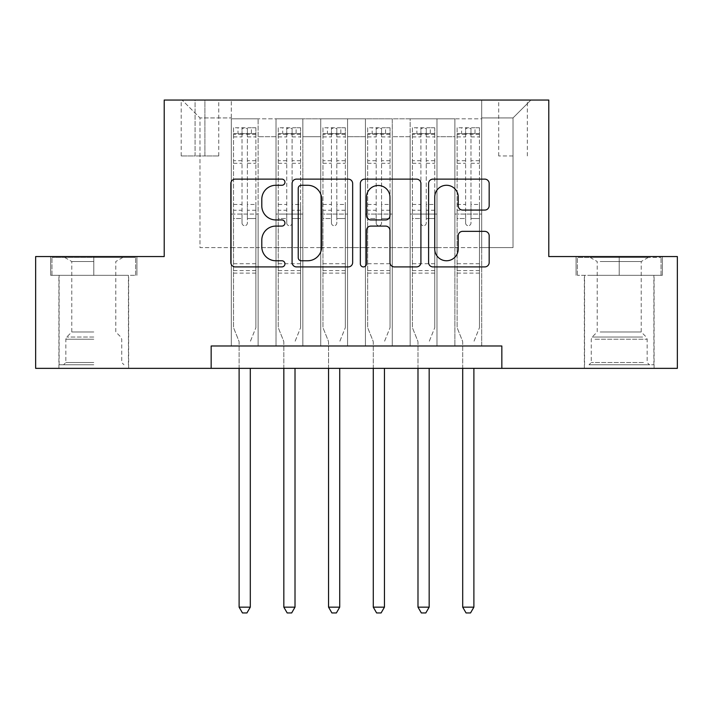<?xml version="1.0" encoding="UTF-8"?>
<svg xmlns="http://www.w3.org/2000/svg" width="713" height="713" viewBox="0 0 713 713"><rect width="100%" height="100%" fill="white"/><g stroke="black" fill="none" stroke-linecap="round" stroke-linejoin="round"><path stroke-width="0.53" stroke-dasharray="3.56 2.67" d="M284.95 182.198A3.075 3.075 0 0 0 281.885 179.123L235.245 179.123A4.385 4.385 0 0 0 230.852 183.517L230.852 262.518A4.385 4.385 0 0 0 235.245 266.912L281.885 266.912A3.075 3.075 0 0 0 284.95 263.837A3.075 3.075 0 0 0 281.885 260.762L275.842 260.762A14.046 14.046 0 0 1 261.796 246.716L261.796 240.138A14.046 14.046 0 0 1 275.842 226.092L281.885 226.092A3.075 3.075 0 0 0 284.95 223.017A3.075 3.075 0 0 0 281.885 219.943L275.842 219.943A14.046 14.046 0 0 1 261.796 205.897L261.796 199.319A14.046 14.046 0 0 1 275.842 185.273L281.885 185.273A3.075 3.075 0 0 0 284.95 182.198M619.214 275.334L662.368 275.334L619.214 275.334L619.214 256.555L662.368 256.555L576.068 256.555L619.214 256.555L619.214 275.334L577.405 275.334L661.031 275.334L619.214 275.334L619.214 257.446L577.405 257.446L661.031 257.446L619.214 257.446L619.214 275.334M619.214 368.354L654.097 368.354L619.214 368.354M513.012 100.043L498.699 100.043L513.012 100.043M513.012 155.942L498.699 155.942L513.012 155.942M93.786 275.334L50.632 275.334L93.786 275.334L93.786 256.555L136.932 256.555L50.632 256.555L93.786 256.555L93.786 275.334L128.438 275.334L51.969 275.334L135.595 275.334L59.126 275.334L93.786 275.334L93.786 257.446L51.969 257.446L135.595 257.446L93.786 257.446L122.85 257.446L93.786 257.446L93.786 275.334M93.786 368.354L58.903 368.354L93.786 368.354M481.712 345.992L481.712 118.821L231.288 118.821L231.288 345.992L258.124 345.992L231.288 345.992L258.124 345.992L231.288 345.992L231.288 118.821L258.124 118.821L258.124 345.992L258.124 118.821L258.124 247.616L276.011 247.616L258.124 247.616L258.124 118.821L231.288 118.821L481.712 118.821L481.712 345.992L454.876 345.992L454.876 118.821L410.162 118.821L410.162 345.992L410.162 118.821L436.989 118.821L436.989 345.992L436.989 118.821L436.989 247.616L436.989 118.821L454.876 118.821L454.876 345.992L481.712 345.992L454.876 345.992L481.712 345.992L481.712 117.93L481.712 247.616L513.012 247.616L513.012 117.93L481.712 117.93L513.012 117.93L513.012 247.616L481.712 247.616L481.712 214.078L481.712 345.992M410.162 345.992L436.989 345.992L410.162 345.992L436.989 345.992L410.162 345.992L410.162 214.078L410.162 247.616L392.275 247.616L392.275 136.709L392.275 247.616L410.162 247.616L410.162 136.709L410.162 247.616L454.876 247.616L436.989 247.616L436.989 214.078L436.989 247.616L410.162 247.616L410.162 214.078L436.989 214.078L436.989 345.992L436.989 214.078L410.162 214.078L410.162 345.992M392.275 345.992L392.275 118.821L365.439 118.821L365.439 345.992L365.439 118.821L392.275 118.821L392.275 345.992L365.439 345.992L392.275 345.992L365.439 345.992L392.275 345.992L392.275 214.078L392.275 345.992M347.561 345.992L347.561 118.821L320.725 118.821L320.725 345.992L320.725 118.821L347.561 118.821L347.561 345.992L320.725 345.992L347.561 345.992L320.725 345.992L347.561 345.992L347.561 136.709L347.561 247.616L365.439 247.616L347.561 247.616L347.561 214.078L347.561 345.992M302.838 345.992L302.838 118.821L276.011 118.821L276.011 345.992L276.011 118.821L302.838 118.821L302.838 345.992L276.011 345.992L302.838 345.992L276.011 345.992L302.838 345.992L302.838 214.078L302.838 345.992M454.876 136.709L454.876 247.616L454.876 118.821L454.876 136.709L436.989 136.709L454.876 136.709M365.439 136.709L365.439 247.616L365.439 118.821L347.561 118.821L347.561 136.709L347.561 118.821L365.439 118.821L365.439 136.709L347.561 136.709L365.439 136.709M302.838 136.709L302.838 247.616L302.838 118.821L302.838 136.709L320.725 136.709L320.725 247.616L302.838 247.616L320.725 247.616L320.725 118.821L302.838 118.821L320.725 118.821L320.725 136.709L302.838 136.709M211.164 368.354L211.164 345.992L211.164 368.354L211.164 345.992L501.836 345.992L211.164 345.992L501.836 345.992L501.836 368.354L35.65 368.354L35.65 256.555L164.213 256.555L164.213 100.043L548.787 100.043L548.787 256.555L677.35 256.555L677.35 368.354L501.836 368.354L501.836 345.992L501.836 368.354M195.068 100.043L181.209 100.043L195.068 100.043L195.068 155.942L181.209 155.942L204.907 155.942L195.068 155.942L195.068 100.043M204.907 100.043L218.766 100.043L204.907 100.043L204.907 155.942L218.766 155.942L204.907 155.942L204.907 100.043M481.712 100.043L231.288 100.043L530.9 100.043L481.712 100.043L481.712 118.821L481.712 100.043M231.288 100.043L182.1 100.043L231.288 100.043L231.288 247.616L199.988 247.616L199.988 117.93L231.288 117.93L199.988 117.93L182.1 100.043L199.988 117.93L199.988 247.616L231.288 247.616L231.288 100.043M276.011 136.709L276.011 247.616L276.011 118.821L258.124 118.821L276.011 118.821L276.011 136.709L258.124 136.709L276.011 136.709M410.162 118.821L392.275 118.821L392.275 136.709L392.275 118.821L410.162 118.821L410.162 136.709L410.162 118.821M365.439 247.616L392.275 247.616L365.439 247.616L365.439 214.078L365.439 247.616M320.725 247.616L347.561 247.616L320.725 247.616L320.725 214.078L320.725 247.616M276.011 247.616L302.838 247.616L302.838 214.078L302.838 247.616L276.011 247.616L276.011 214.078L302.838 214.078L276.011 214.078L276.011 345.992L276.011 247.616M231.288 247.616L258.124 247.616L258.124 214.078L258.124 345.992L258.124 214.078L258.124 247.616L231.288 247.616L231.288 214.078L258.124 214.078L231.288 214.078L231.288 345.992L231.288 247.616M454.876 247.616L481.712 247.616L454.876 247.616L454.876 214.078L454.876 247.616M231.288 214.078L258.124 214.078L231.288 214.078M276.011 214.078L302.838 214.078L276.011 214.078M320.725 214.078L347.561 214.078L320.725 214.078L320.725 345.992L320.725 214.078L347.561 214.078L320.725 214.078M365.439 214.078L392.275 214.078L365.439 214.078L365.439 345.992L365.439 214.078L392.275 214.078L365.439 214.078M410.162 214.078L436.989 214.078L410.162 214.078M454.876 214.078L481.712 214.078L454.876 214.078L454.876 345.992L454.876 214.078L481.712 214.078L454.876 214.078M530.9 100.043L513.012 117.93L530.9 100.043M50.632 275.334L50.632 256.555L50.632 275.334M136.932 275.334L136.932 256.555L136.932 275.334M662.368 275.334L662.368 256.555L662.368 275.334M576.068 275.334L576.068 256.555L576.068 275.334M352.659 262.518L352.659 183.517A4.385 4.385 0 0 0 348.274 179.123L296.474 179.123A4.385 4.385 0 0 0 292.089 183.517L292.089 262.518A4.385 4.385 0 0 0 296.474 266.912L348.274 266.912A4.385 4.385 0 0 0 352.659 262.518M301.305 185.273A3.075 3.075 0 0 0 298.23 188.339L298.23 257.696A3.075 3.075 0 0 0 301.305 260.762L307.668 260.762A14.046 14.046 0 0 0 321.715 246.716L321.715 199.319A14.046 14.046 0 0 0 307.668 185.273L301.305 185.273M364.726 179.123L416.526 179.123A4.385 4.385 0 0 1 420.911 183.517L420.911 262.518A4.385 4.385 0 0 1 416.526 266.912L394.36 266.912A4.385 4.385 0 0 1 389.966 262.518L389.966 230.477A4.385 4.385 0 0 0 385.581 226.092L370.876 226.092A4.385 4.385 0 0 0 366.482 230.477L366.482 263.837A3.075 3.075 0 0 1 363.416 266.912A3.075 3.075 0 0 1 360.341 263.837L360.341 183.517A4.385 4.385 0 0 1 364.726 179.123M389.966 197.234A11.738 11.738 0 0 0 378.229 185.487A11.738 11.738 0 0 0 366.482 197.234L366.482 215.558A4.385 4.385 0 0 0 370.876 219.943L385.581 219.943A4.385 4.385 0 0 0 389.966 215.558L389.966 197.234M462.612 210.068L484.778 210.068A4.385 4.385 0 0 0 489.171 205.683L489.171 183.517A4.385 4.385 0 0 0 484.778 179.123L432.987 179.123A4.385 4.385 0 0 0 428.593 183.517L428.593 262.518A4.385 4.385 0 0 0 432.987 266.912L484.778 266.912A4.385 4.385 0 0 0 489.171 262.518L489.171 235.745A4.385 4.385 0 0 0 484.778 231.36L462.612 231.36A4.385 4.385 0 0 0 458.227 235.745L458.227 249.024A11.738 11.738 0 0 1 446.481 260.762A11.738 11.738 0 0 1 434.743 249.024L434.743 197.011A11.738 11.738 0 0 1 446.481 185.273A11.738 11.738 0 0 1 458.227 197.011L458.227 205.683A4.385 4.385 0 0 0 462.612 210.068M242.019 223.017A2.683 2.683 0 0 0 244.702 225.7A2.683 2.683 0 0 1 242.019 223.017L242.019 218.534L242.019 223.017M255.771 127.77L251.413 127.77L251.413 133.581L255.887 133.589L255.887 127.77L233.525 127.77L233.525 327.659L233.525 218.534L242.019 218.534L242.019 210.264L233.525 210.264M233.525 127.77L233.525 218.534L242.019 218.534L242.019 134.757C243.81 133.197 245.593 133.197 247.384 134.757L247.384 204.453L255.887 204.453L255.887 327.659L255.887 218.534L247.384 218.534L247.384 223.017A2.683 2.683 0 0 1 244.702 225.7A2.683 2.683 0 0 0 247.384 223.017L247.384 204.453M255.887 133.589L255.887 204.453M255.887 127.77L255.887 218.534L247.384 218.534L247.384 128.322L242.019 128.322L242.019 210.264M251.413 127.77L233.641 127.77M251.413 133.581L237.999 133.581L237.999 127.77M233.525 133.589L255.771 133.581M233.641 133.581L237.999 133.581M250.619 340.743L255.887 327.659L250.619 340.743A4.474 4.474 0 0 0 250.299 342.418A4.474 4.474 0 0 1 250.619 340.743M239.113 368.354L239.113 342.418A4.474 4.474 0 0 0 238.793 340.743L233.525 327.659L238.793 340.743A4.474 4.474 0 0 1 239.113 342.418L239.113 607.146L250.299 607.146L250.299 368.354M255.887 273.106L233.525 273.106M239.113 607.146L242.473 612.957L246.939 612.957L250.299 607.146M242.019 134.757L242.019 128.322M247.384 134.757L247.384 128.322M93.786 364.771L59.126 364.771L93.786 364.771M93.786 362.534L65.837 362.534L93.786 362.534M93.786 261.528L71.772 261.528L93.786 261.528M93.786 332L71.772 332L93.786 332M135.595 275.334L135.595 257.446L135.595 275.334M51.969 275.334L51.969 257.446L51.969 275.334M593.073 364.771L649.4 364.771L593.073 364.771M643.42 362.534L591.264 362.534L643.42 362.534M594.045 257.446L648.286 257.446L594.045 257.446M600.159 261.528L641.228 261.528L600.159 261.528M600.159 332L641.228 332L600.159 332M589.205 364.771L653.874 364.771L589.205 364.771M589.205 275.334L653.874 275.334L589.205 275.334M661.031 275.334L661.031 257.446L661.031 275.334M577.405 275.334L577.405 257.446L577.405 275.334M286.742 223.017A2.683 2.683 0 0 0 289.425 225.7A2.683 2.683 0 0 1 286.742 223.017L286.742 218.534L286.742 223.017M300.494 127.77L296.127 127.77L296.127 133.581L300.601 133.589L300.601 127.77L278.248 127.77L278.248 327.659L278.248 218.534L286.742 218.534L286.742 210.264L278.248 210.264M278.248 127.77L278.248 218.534L286.742 218.534L286.742 134.757C288.524 133.197 290.316 133.197 292.107 134.757L292.107 204.453L300.601 204.453L300.601 327.659L300.601 218.534L292.107 218.534L292.107 223.017A2.683 2.683 0 0 1 289.425 225.7A2.683 2.683 0 0 0 292.107 223.017L292.107 204.453M300.601 133.589L300.601 204.453M300.601 127.77L300.601 218.534L292.107 218.534L292.107 128.322L286.742 128.322L286.742 210.264M296.127 127.77L278.355 127.77M296.127 133.581L282.713 133.581L282.713 127.77M278.248 133.589L300.494 133.581M278.355 133.581L282.713 133.581M295.334 340.743L300.601 327.659L295.334 340.743A4.474 4.474 0 0 0 295.013 342.418A4.474 4.474 0 0 1 295.334 340.743M283.836 368.354L283.836 342.418A4.474 4.474 0 0 0 283.507 340.743L278.248 327.659L283.507 340.743A4.474 4.474 0 0 1 283.836 342.418L283.836 607.146L295.013 607.146L295.013 368.354M300.601 273.106L278.248 273.106M283.836 607.146L287.187 612.957L291.662 612.957L295.013 607.146M286.742 134.757L286.742 128.322M292.107 134.757L292.107 128.322M331.456 223.017A2.683 2.683 0 0 0 334.139 225.7A2.683 2.683 0 0 1 331.456 223.017L331.456 218.534L331.456 223.017M345.208 127.77L340.85 127.77L340.85 133.581L345.324 133.589L345.324 127.77L322.962 127.77L322.962 327.659L322.962 218.534L331.456 218.534L331.456 210.264L322.962 210.264M322.962 127.77L322.962 218.534L331.456 218.534L331.456 134.757C333.238 133.197 335.03 133.197 336.821 134.757L336.821 204.453L345.324 204.453L345.324 327.659L345.324 218.534L336.821 218.534L336.821 223.017A2.683 2.683 0 0 1 334.139 225.7A2.683 2.683 0 0 0 336.821 223.017L336.821 204.453M345.324 133.589L345.324 204.453M345.324 127.77L345.324 218.534L336.821 218.534L336.821 128.322L331.456 128.322L331.456 210.264M340.85 127.77L323.069 127.77M340.85 133.581L327.436 133.581L327.436 127.77M322.962 133.589L345.208 133.581M323.069 133.581L327.436 133.581M340.056 340.743L345.324 327.659L340.056 340.743A4.474 4.474 0 0 0 339.727 342.418A4.474 4.474 0 0 1 340.056 340.743M328.55 368.354L328.55 342.418A4.474 4.474 0 0 0 328.23 340.743L322.962 327.659L328.23 340.743A4.474 4.474 0 0 1 328.55 342.418L328.55 607.146L339.727 607.146L339.727 368.354M345.324 273.106L322.962 273.106M328.55 607.146L331.901 612.957L336.376 612.957L339.727 607.146M331.456 134.757L331.456 128.322M336.821 134.757L336.821 128.322M376.179 223.017A2.683 2.683 0 0 0 378.861 225.7A2.683 2.683 0 0 1 376.179 223.017L376.179 218.534L376.179 223.017M389.931 127.77L385.564 127.77L385.564 133.581L390.038 133.589L390.038 127.77L367.676 127.77L367.676 327.659L367.676 218.534L376.179 218.534L376.179 210.264L367.676 210.264M367.676 127.77L367.676 218.534L376.179 218.534L376.179 134.757C377.961 133.197 379.753 133.197 381.544 134.757L381.544 204.453L390.038 204.453L390.038 327.659L390.038 218.534L381.544 218.534L381.544 223.017A2.683 2.683 0 0 1 378.861 225.7A2.683 2.683 0 0 0 381.544 223.017L381.544 204.453M390.038 133.589L390.038 204.453M390.038 127.77L390.038 218.534L381.544 218.534L381.544 128.322L376.179 128.322L376.179 210.264M385.564 127.77L367.792 127.77M385.564 133.581L372.15 133.581L372.15 127.77M367.676 133.589L389.931 133.581M367.792 133.581L372.15 133.581M384.77 340.743L390.038 327.659L384.77 340.743A4.474 4.474 0 0 0 384.45 342.418A4.474 4.474 0 0 1 384.77 340.743M373.273 368.354L373.273 342.418A4.474 4.474 0 0 0 372.944 340.743L367.676 327.659L372.944 340.743A4.474 4.474 0 0 1 373.273 342.418L373.273 607.146L384.45 607.146L384.45 368.354M390.038 273.106L367.676 273.106M373.273 607.146L376.624 612.957L381.099 612.957L384.45 607.146M376.179 134.757L376.179 128.322M381.544 134.757L381.544 128.322M420.893 223.017A2.683 2.683 0 0 0 423.575 225.7A2.683 2.683 0 0 1 420.893 223.017L420.893 218.534L420.893 223.017M434.645 127.77L430.287 127.77L430.287 133.581L434.752 133.589L434.752 127.77L412.399 127.77L412.399 327.659L412.399 218.534L420.893 218.534L420.893 210.264L412.399 210.264M412.399 127.77L412.399 218.534L420.893 218.534L420.893 134.757C422.675 133.197 424.467 133.197 426.258 134.757L426.258 204.453L434.752 204.453L434.752 327.659L434.752 218.534L426.258 218.534L426.258 223.017A2.683 2.683 0 0 1 423.575 225.7A2.683 2.683 0 0 0 426.258 223.017L426.258 204.453M434.752 133.589L434.752 204.453M434.752 127.77L434.752 218.534L426.258 218.534L426.258 128.322L420.893 128.322L420.893 210.264M430.287 127.77L412.506 127.77M430.287 133.581L416.873 133.581L416.873 127.77M412.399 133.589L434.645 133.581M412.506 133.581L416.873 133.581M429.493 340.743L434.752 327.659L429.493 340.743A4.474 4.474 0 0 0 429.164 342.418A4.474 4.474 0 0 1 429.493 340.743M417.987 368.354L417.987 342.418A4.474 4.474 0 0 0 417.666 340.743L412.399 327.659L417.666 340.743A4.474 4.474 0 0 1 417.987 342.418L417.987 607.146L429.164 607.146L429.164 368.354M434.752 273.106L412.399 273.106M417.987 607.146L421.338 612.957L425.813 612.957L429.164 607.146M420.893 134.757L420.893 128.322M426.258 134.757L426.258 128.322M465.616 223.017A2.683 2.683 0 0 0 468.298 225.7A2.683 2.683 0 0 1 465.616 223.017L465.616 218.534L465.616 223.017M479.359 127.77L475.001 127.77L475.001 133.581L479.475 133.589L479.475 127.77L457.113 127.77L457.113 327.659L457.113 218.534L465.616 218.534L465.616 210.264L457.113 210.264M457.113 127.77L457.113 218.534L465.616 218.534L465.616 134.757C467.398 133.197 469.181 133.197 470.981 134.757L470.981 204.453L479.475 204.453L479.475 327.659L479.475 218.534L470.981 218.534L470.981 223.017A2.683 2.683 0 0 1 468.298 225.7A2.683 2.683 0 0 0 470.981 223.017L470.981 204.453M479.475 133.589L479.475 204.453M479.475 127.77L479.475 218.534L470.981 218.534L470.981 128.322L465.616 128.322L465.616 210.264M475.001 127.77L457.229 127.77M475.001 133.581L461.587 133.581L461.587 127.77M457.113 133.589L479.359 133.581M457.229 133.581L461.587 133.581M474.207 340.743L479.475 327.659L474.207 340.743A4.474 4.474 0 0 0 473.887 342.418A4.474 4.474 0 0 1 474.207 340.743M462.701 368.354L462.701 342.418A4.474 4.474 0 0 0 462.38 340.743L457.113 327.659L462.38 340.743A4.474 4.474 0 0 1 462.701 342.418L462.701 607.146L473.887 607.146L473.887 368.354M479.475 273.106L457.113 273.106M462.701 607.146L466.061 612.957L470.527 612.957L473.887 607.146M465.616 134.757L465.616 128.322M470.981 134.757L470.981 128.322M410.162 136.709L392.275 136.709L410.162 136.709M255.887 263.712L233.525 263.712M255.887 210.264L247.384 210.264M233.525 204.453L242.019 204.453M242.019 160.692L233.525 160.692M255.887 160.692L247.384 160.692M233.525 163.304L242.019 163.304M247.384 163.304L255.887 163.304M242.019 134.294L233.525 134.294M233.525 136.905L242.019 136.905M255.887 134.294L247.384 134.294M247.384 136.905L255.887 136.905M255.887 270.584L233.525 270.584M93.786 339.236L65.837 339.236L93.786 339.236M93.786 337.026L66.755 337.026L93.786 337.026M595.016 339.236L647.163 339.236L595.016 339.236M642.627 337.026L592.182 337.026L642.627 337.026M300.601 263.712L278.248 263.712M300.601 210.264L292.107 210.264M278.248 204.453L286.742 204.453M286.742 160.692L278.248 160.692M300.601 160.692L292.107 160.692M278.248 163.304L286.742 163.304M292.107 163.304L300.601 163.304M286.742 134.294L278.248 134.294M278.248 136.905L286.742 136.905M300.601 134.294L292.107 134.294M292.107 136.905L300.601 136.905M300.601 270.584L278.248 270.584M345.324 263.712L322.962 263.712M345.324 210.264L336.821 210.264M322.962 204.453L331.456 204.453M331.456 160.692L322.962 160.692M345.324 160.692L336.821 160.692M322.962 163.304L331.456 163.304M336.821 163.304L345.324 163.304M331.456 134.294L322.962 134.294M322.962 136.905L331.456 136.905M345.324 134.294L336.821 134.294M336.821 136.905L345.324 136.905M345.324 270.584L322.962 270.584M390.038 263.712L367.676 263.712M390.038 210.264L381.544 210.264M367.676 204.453L376.179 204.453M376.179 160.692L367.676 160.692M390.038 160.692L381.544 160.692M367.676 163.304L376.179 163.304M381.544 163.304L390.038 163.304M376.179 134.294L367.676 134.294M367.676 136.905L376.179 136.905M390.038 134.294L381.544 134.294M381.544 136.905L390.038 136.905M390.038 270.584L367.676 270.584M434.752 263.712L412.399 263.712M434.752 210.264L426.258 210.264M412.399 204.453L420.893 204.453M420.893 160.692L412.399 160.692M434.752 160.692L426.258 160.692M412.399 163.304L420.893 163.304M426.258 163.304L434.752 163.304M420.893 134.294L412.399 134.294M412.399 136.905L420.893 136.905M434.752 134.294L426.258 134.294M426.258 136.905L434.752 136.905M434.752 270.584L412.399 270.584M479.475 263.712L457.113 263.712M479.475 210.264L470.981 210.264M457.113 204.453L465.616 204.453M465.616 160.692L457.113 160.692M479.475 160.692L470.981 160.692M457.113 163.304L465.616 163.304M470.981 163.304L479.475 163.304M465.616 134.294L457.113 134.294M457.113 136.905L465.616 136.905M479.475 134.294L470.981 134.294M470.981 136.905L479.475 136.905M479.475 270.584L457.113 270.584M584.339 368.354L584.339 275.334M498.699 155.942L498.699 100.043M58.903 368.354L58.903 275.334M128.661 368.354L128.661 275.334M181.209 155.942L181.209 100.043M218.766 155.942L218.766 100.043M527.326 155.942L527.326 100.043M654.097 368.354L654.097 275.334M64.714 257.446L71.772 261.528L71.772 332L66.755 337.026L65.837 339.236L65.837 362.534L63.6 364.771M128.438 364.771L128.438 275.334M59.126 364.771L59.126 275.334M122.85 257.446L115.791 261.528L115.791 332L120.818 337.026L121.736 339.236L121.736 362.534L123.964 364.771M590.15 257.446L597.209 261.528L597.209 332L592.182 337.026L591.264 339.236L591.264 362.534L589.036 364.771M653.874 364.771L653.874 275.334M584.562 364.771L584.562 275.334M648.286 257.446L641.228 261.528L641.228 332L646.245 337.026L647.163 339.236L647.163 362.534L649.4 364.771"/><path stroke-width="1.07" d="M284.95 182.198A3.075 3.075 0 0 0 281.885 179.123L235.245 179.123A4.385 4.385 0 0 0 230.852 183.517L230.852 262.518A4.385 4.385 0 0 0 235.245 266.912L281.885 266.912A3.075 3.075 0 0 0 284.95 263.837A3.075 3.075 0 0 0 281.885 260.762L275.842 260.762A14.046 14.046 0 0 1 261.796 246.716L261.796 240.138A14.046 14.046 0 0 1 275.842 226.092L281.885 226.092A3.075 3.075 0 0 0 284.95 223.017A3.075 3.075 0 0 0 281.885 219.943L275.842 219.943A14.046 14.046 0 0 1 261.796 205.897L261.796 199.319A14.046 14.046 0 0 1 275.842 185.273L281.885 185.273A3.075 3.075 0 0 0 284.95 182.198M484.778 210.068A4.385 4.385 0 0 0 489.171 205.683L489.171 183.517A4.385 4.385 0 0 0 484.778 179.123L432.987 179.123A4.385 4.385 0 0 0 428.593 183.517L428.593 262.518A4.385 4.385 0 0 0 432.987 266.912L484.778 266.912A4.385 4.385 0 0 0 489.171 262.518L489.171 235.745A4.385 4.385 0 0 0 484.778 231.36L462.612 231.36A4.385 4.385 0 0 0 458.227 235.745L458.227 249.024A11.738 11.738 0 0 1 446.481 260.762A11.738 11.738 0 0 1 434.743 249.024L434.743 197.011A11.738 11.738 0 0 1 446.481 185.273A11.738 11.738 0 0 1 458.227 197.011L458.227 205.683A4.385 4.385 0 0 0 462.612 210.068L484.778 210.068M211.164 368.354L35.65 368.354L35.65 256.555L164.213 256.555L164.213 100.043L548.787 100.043L548.787 256.555L677.35 256.555L677.35 368.354L501.836 368.354L501.836 345.992L211.164 345.992L211.164 368.354L501.836 368.354M352.659 183.517A4.385 4.385 0 0 0 348.274 179.123L296.474 179.123A4.385 4.385 0 0 0 292.089 183.517L292.089 262.518A4.385 4.385 0 0 0 296.474 266.912L348.274 266.912A4.385 4.385 0 0 0 352.659 262.518L352.659 183.517M364.726 179.123L416.526 179.123A4.385 4.385 0 0 1 420.911 183.517L420.911 262.518A4.385 4.385 0 0 1 416.526 266.912L394.36 266.912A4.385 4.385 0 0 1 389.966 262.518L389.966 230.477A4.385 4.385 0 0 0 385.581 226.092L370.876 226.092A4.385 4.385 0 0 0 366.482 230.477L366.482 263.837A3.075 3.075 0 0 1 363.416 266.912A3.075 3.075 0 0 1 360.341 263.837L360.341 183.517A4.385 4.385 0 0 1 364.726 179.123M301.305 185.273A3.075 3.075 0 0 0 298.23 188.339L298.23 257.696A3.075 3.075 0 0 0 301.305 260.762L307.668 260.762A14.046 14.046 0 0 0 321.715 246.716L321.715 199.319A14.046 14.046 0 0 0 307.668 185.273L301.305 185.273M389.966 197.234A11.738 11.738 0 0 0 378.229 185.487A11.738 11.738 0 0 0 366.482 197.234L366.482 215.558A4.385 4.385 0 0 0 370.876 219.943L385.581 219.943A4.385 4.385 0 0 0 389.966 215.558L389.966 197.234M239.113 368.354L239.113 607.146L250.299 607.146L250.299 368.354M250.299 607.146L246.939 612.957L242.473 612.957L239.113 607.146M283.836 368.354L283.836 607.146L295.013 607.146L295.013 368.354M295.013 607.146L291.662 612.957L287.187 612.957L283.836 607.146M328.55 368.354L328.55 607.146L339.727 607.146L339.727 368.354M339.727 607.146L336.376 612.957L331.901 612.957L328.55 607.146M373.273 368.354L373.273 607.146L384.45 607.146L384.45 368.354M384.45 607.146L381.099 612.957L376.624 612.957L373.273 607.146M417.987 368.354L417.987 607.146L429.164 607.146L429.164 368.354M429.164 607.146L425.813 612.957L421.338 612.957L417.987 607.146M462.701 368.354L462.701 607.146L473.887 607.146L473.887 368.354M473.887 607.146L470.527 612.957L466.061 612.957L462.701 607.146"/></g></svg>
